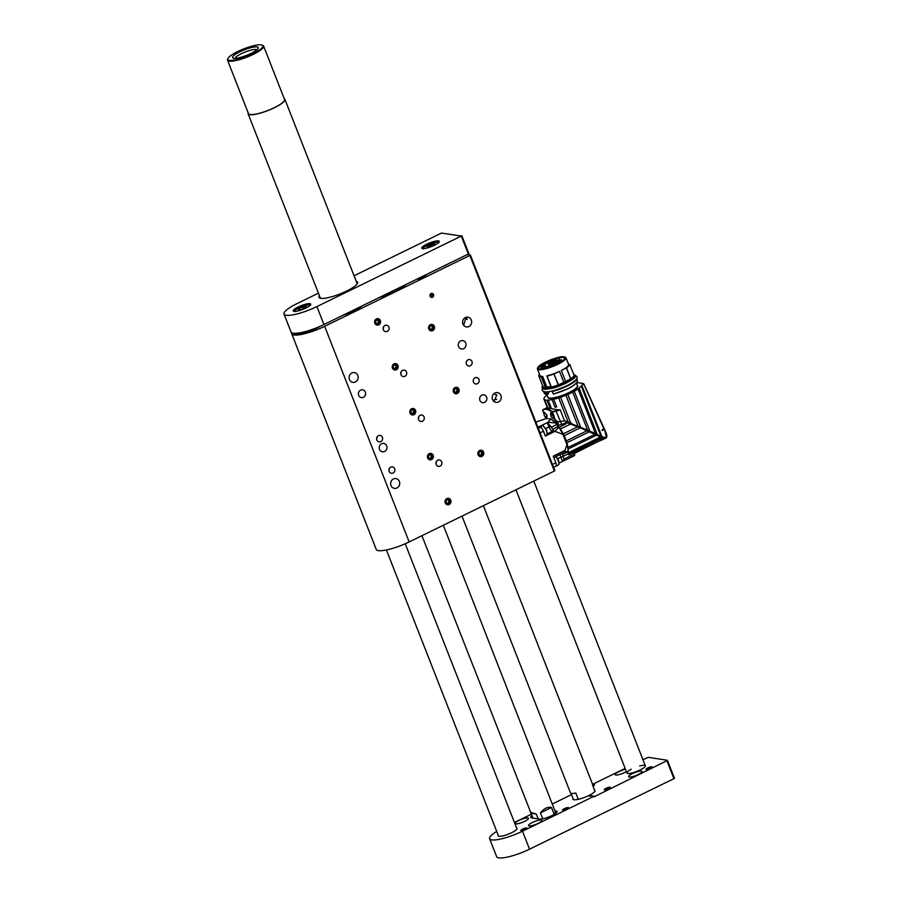 <?xml version="1.0" encoding="UTF-8"?>
<svg xmlns="http://www.w3.org/2000/svg" width="902" height="902" viewBox="0 0 902 902"><rect width="100%" height="100%" fill="white"/><g stroke="black" fill="none" stroke-linecap="round" stroke-linejoin="round"><path stroke-width="1.35" d="M463.662 325.306L465.5 319.128A10.373 2.244 -21.4 0 0 466.762 318.383M494.375 393.351L495.074 394.58L496.878 394.862L493.992 401.537M498.468 401.999A4.938 4.521 98.7 0 0 497.453 392.618A4.938 4.521 98.7 0 0 492.244 396.824A4.938 4.521 98.7 0 0 498.468 401.999M468.893 326.535A4.938 4.521 98.7 0 0 467.879 317.166A4.938 4.521 98.7 0 0 462.67 321.36A4.938 4.521 98.7 0 0 468.893 326.535M465.5 319.128L467.304 319.398L465.815 317.369M417.017 279.09L417.198 279.124A4.938 1.071 158.6 0 0 423.342 277.388A4.938 1.071 158.6 0 0 425.969 275.279A4.938 1.071 158.6 0 0 425.541 275.042L425.361 275.02M379.156 297.581A22.877 4.95 -21.4 0 0 406.171 284.389M470.359 255.097L554.877 470.607L554.358 471.036L469.863 255.424L470.382 255.007L467.36 254.511M291.786 332.804A24.704 5.344 -21.4 0 0 291.763 333.841L376.258 549.453A24.704 5.344 -21.4 0 0 409.147 541.944L554.358 471.036M445.002 265.538A16.8 3.642 -21.4 0 0 448.068 263.936A16.8 3.642 158.6 0 1 441.585 267.093A16.8 3.642 -21.4 0 0 445.002 265.538M316.478 328.294A16.8 3.642 -21.4 0 0 320.424 326.174A16.8 3.642 158.6 0 1 304.087 333.007A16.8 3.642 158.6 0 1 294.12 333.402A16.8 3.642 -21.4 0 0 316.478 328.294M343.008 315.226A19.912 4.307 -21.4 0 0 354.024 310.762A19.912 4.307 -21.4 0 0 362.198 305.857M291.763 333.841A24.704 5.344 -21.4 0 0 324.652 326.332L469.863 255.424M396.936 487.971A4.938 4.521 98.7 0 0 395.922 478.59A4.938 4.521 98.7 0 0 390.713 482.795A4.938 4.521 98.7 0 0 396.936 487.971M355.399 381.963A4.938 4.521 98.7 0 0 354.385 372.582A4.938 4.521 98.7 0 0 349.164 376.788A4.938 4.521 98.7 0 0 355.399 381.963M432.554 297.243A2.03 1.849 98.7 0 0 432.148 293.398A2.03 1.849 98.7 0 0 430.006 295.123A2.03 1.849 98.7 0 0 432.554 297.243M477.383 383.722A3.258 2.988 98.7 0 0 476.718 377.532A3.258 2.988 98.7 0 0 473.279 380.306A3.258 2.988 98.7 0 0 477.383 383.722M470.348 365.75A3.258 2.988 98.7 0 0 469.671 359.56A3.258 2.988 98.7 0 0 466.233 362.333A3.258 2.988 98.7 0 0 470.348 365.75M404.885 376.314A3.258 2.988 98.7 0 0 404.209 370.124A3.258 2.988 98.7 0 0 400.77 372.898A3.258 2.988 98.7 0 0 404.885 376.314M422.486 421.223A3.258 2.988 98.7 0 0 421.82 415.044A3.258 2.988 98.7 0 0 418.381 417.818A3.258 2.988 98.7 0 0 422.486 421.223M380.757 441.608A3.258 2.988 98.7 0 0 380.092 435.418A3.258 2.988 98.7 0 0 376.653 438.192A3.258 2.988 98.7 0 0 380.757 441.608M440.086 466.142A3.258 2.988 98.7 0 0 439.421 459.952A3.258 2.988 98.7 0 0 435.982 462.737A3.258 2.988 98.7 0 0 440.086 466.142M393.08 473.043A3.258 2.988 98.7 0 0 392.415 466.853A3.258 2.988 98.7 0 0 388.976 469.638A3.258 2.988 98.7 0 0 393.08 473.043M387.285 331.395A3.258 2.988 98.7 0 0 386.608 325.205A3.258 2.988 98.7 0 0 383.17 327.978A3.258 2.988 98.7 0 0 387.285 331.395M396.361 369.775A3.258 2.988 98.7 0 0 395.685 363.585A3.258 2.988 98.7 0 0 392.246 366.359A3.258 2.988 98.7 0 0 396.361 369.775M413.962 414.695A3.258 2.988 98.7 0 0 413.285 408.505A3.258 2.988 98.7 0 0 409.846 411.278A3.258 2.988 98.7 0 0 413.962 414.695M431.562 459.603A3.258 2.988 98.7 0 0 430.897 453.424A3.258 2.988 98.7 0 0 427.447 456.198A3.258 2.988 98.7 0 0 431.562 459.603M449.162 504.522A3.258 2.988 98.7 0 0 448.497 498.332A3.258 2.988 98.7 0 0 445.058 501.106A3.258 2.988 98.7 0 0 449.162 504.522M378.75 324.855A3.258 2.988 98.7 0 0 378.085 318.665A3.258 2.988 98.7 0 0 374.646 321.439A3.258 2.988 98.7 0 0 378.75 324.855M432.712 330.617A3.258 2.988 98.7 0 0 432.047 324.427A3.258 2.988 98.7 0 0 428.597 327.2A3.258 2.988 98.7 0 0 432.712 330.617M457.359 393.498A3.258 2.988 98.7 0 0 456.683 387.308A3.258 2.988 98.7 0 0 453.244 390.081A3.258 2.988 98.7 0 0 457.359 393.498M481.995 456.378A3.258 2.988 98.7 0 0 481.33 450.199A3.258 2.988 98.7 0 0 477.891 452.973A3.258 2.988 98.7 0 0 481.995 456.378M463.651 348.679A4.251 3.89 98.7 0 0 462.782 340.618A4.251 3.89 98.7 0 0 458.295 344.237A4.251 3.89 98.7 0 0 463.651 348.679M384.635 451.485A4.251 3.89 98.7 0 0 383.756 443.423A4.251 3.89 98.7 0 0 379.28 447.042A4.251 3.89 98.7 0 0 384.635 451.485M481.86 395.132A3.958 3.619 -81.3 0 1 486.843 399.27A3.958 3.619 -81.3 0 1 479.661 399.282A3.958 3.619 -81.3 0 1 481.86 395.132M360.586 390.126A3.958 3.619 -81.3 0 1 365.569 394.264A3.958 3.619 -81.3 0 1 358.398 394.287A3.958 3.619 -81.3 0 1 360.586 390.126M383.158 328.982A3.258 2.988 98.7 0 0 383.463 327.009M388.965 470.641A3.258 2.988 98.7 0 0 389.258 468.668M435.97 463.741A3.258 2.988 98.7 0 0 436.275 461.768M376.641 439.195A3.258 2.988 98.7 0 0 376.946 437.222M418.37 418.821A3.258 2.988 98.7 0 0 418.663 416.848M400.77 373.902A3.258 2.988 98.7 0 0 401.063 371.928M492.977 400.398A9.888 2.142 158.6 0 1 496.664 399.27M313.4 328.993A13.834 2.999 158.6 0 1 298.528 333.03A13.834 2.999 158.6 0 0 313.4 328.993M402.472 286.193L399.958 287.422M385.368 294.548L382.854 295.777M417.322 278.943L417.502 278.966C422.249 278.109 424.718 276.903 424.932 275.347L424.752 275.313M538.968 368.873A14.037 3.033 158.6 0 1 538.618 368.49A14.037 3.033 158.6 0 1 546.071 362.514A14.037 3.033 158.6 0 1 564.753 358.241A14.037 3.033 158.6 0 1 564.765 358.77M557.323 363.889A14.432 3.123 158.6 0 1 538.697 368.783A14.432 3.123 158.6 0 1 550.412 360.101A14.432 3.123 158.6 0 1 564.9 358.511A14.432 3.123 158.6 0 1 557.323 363.889M561.134 360.157L558.406 360.642A4.645 1.003 158.6 0 1 554.73 361.037A4.645 1.003 158.6 0 1 555.328 360.18L556.658 359.12L557.38 360.958M549.397 365.423L545.394 367.249L549.397 365.423M547.74 362.638L543.748 364.453L547.74 362.638M545.112 364.78L541.121 366.595L545.112 364.78M554.696 363.698L550.705 365.513L554.696 363.698M560.165 360.541A3.36 0.733 158.6 0 1 560.458 360.8A3.36 0.733 158.6 0 1 557.594 362.604A3.36 0.733 158.6 0 1 554.256 363.235A3.36 0.733 158.6 0 1 556.32 361.567A3.36 0.733 158.6 0 1 560.165 360.541M552.892 363.213A3.36 0.733 158.6 0 1 548.472 364.307A3.36 0.733 158.6 0 1 551.28 362.333A3.36 0.733 158.6 0 1 554.685 361.871A3.36 0.733 158.6 0 1 552.892 363.213M554.719 359.718A3.36 0.733 158.6 0 1 555.012 359.966A3.36 0.733 158.6 0 1 552.148 361.781A3.36 0.733 158.6 0 1 548.811 362.401A3.36 0.733 158.6 0 1 550.874 360.732A3.36 0.733 158.6 0 1 554.719 359.718M556.658 359.12A10.181 2.199 -21.4 0 0 555.215 359.47L555.711 358.996A11.568 2.503 -21.4 0 0 540.783 367.227A11.568 2.503 -21.4 0 0 540.918 367.43L541.358 367.227A11.072 2.39 -21.4 0 0 541.617 367.407L545.654 366.156L543.027 367.621A11.072 2.39 -21.4 0 0 543.726 367.588L543.297 367.79A11.568 2.503 -21.4 0 0 555.497 364.036L555.057 363.968A10.474 2.266 -21.4 0 0 557.335 362.818L557.774 362.886A11.568 2.503 -21.4 0 0 561.901 359.932L560.661 360.304A10.181 2.199 -21.4 0 0 560.988 359.785M537.389 368.974C537.254 367.035 539.96 364.746 545.53 362.097A14.962 3.236 158.6 0 1 565.486 358.117A14.962 3.236 158.6 0 1 543.602 368.805A14.962 3.236 158.6 0 1 545.563 362.097C554.775 358.241 560.367 356.47 562.307 356.775L565.982 357.767A15.357 3.326 158.6 0 1 557.831 364.307A15.357 3.326 158.6 0 1 537.389 368.974L539.994 375.615A15.357 3.326 -21.4 0 0 542.654 376.416L546.939 387.657A15.481 3.349 -21.4 0 0 551.167 387.059L550.727 387.713A17.792 3.845 -21.4 0 0 575.273 375.119L574.067 375.345L575.014 375.007C576.491 377.115 559.229 385.966 550.739 387.465L551.359 387.059A16.608 3.597 -21.4 0 0 558.248 384.94L563.806 382.347A15.357 3.326 -21.4 0 0 565.622 381.467L561.326 370.508A15.357 3.326 -21.4 0 0 568.643 364.712L568.643 364.712M558.394 384.883L553.952 373.98A16.608 3.597 158.6 0 1 547.063 376.1L547.142 375.751A15.357 3.326 -21.4 0 0 559.522 371.387L563.806 382.347M549.431 365.84L545.676 367.317M547.785 363.044L544.03 364.521M545.158 365.186L541.403 366.663M554.741 364.104L550.987 365.581M560.345 361.025A3.157 0.688 -21.4 0 0 560.119 360.935A3.157 0.688 -21.4 0 0 556.838 361.747A3.157 0.688 -21.4 0 0 554.493 363.314M554.561 362.097A3.157 0.688 -21.4 0 0 554.335 362.018A3.157 0.688 -21.4 0 0 551.066 362.829A3.157 0.688 -21.4 0 0 548.709 364.397M554.899 360.191A3.157 0.688 -21.4 0 0 554.674 360.101A3.157 0.688 -21.4 0 0 551.393 360.924A3.157 0.688 -21.4 0 0 549.047 362.48M555.722 364.633L555.497 364.036M543.297 367.79L543.624 368.647M541.516 368.963L540.918 367.43M543.027 367.621L543.399 368.692M545.496 366.392L541.617 367.407M542.203 368.884L541.662 367.486M541.358 367.227L542.012 368.907M562.318 361.014L561.901 359.932M557.774 362.886L558.022 363.529M557.684 363.709L557.335 362.818M561.326 370.508L566.4 367.915L570.695 378.874L565.622 381.467M570.695 378.874L570.808 378.817A16.608 3.597 -21.4 0 0 574.089 375.401L569.793 364.419A16.608 3.597 158.6 0 1 566.512 367.847L566.4 367.915M554.099 373.924L559.522 371.387M550.919 386.417A15.357 3.326 -21.4 0 1 546.804 386.992L542.654 376.416M542.452 376.472L541.29 376.935A16.608 3.597 158.6 0 1 538.832 376.066A16.608 3.597 158.6 0 1 539.497 374.341M568.226 363.168L568.643 364.724M568.215 363.213L568.801 364.701L569.793 364.419L574.089 375.401M541.888 367.689L542.35 368.862M546.589 387.059L547.086 388.954A15.808 3.428 -21.4 0 0 550.919 388.458M546.713 387.657L546.42 388.807L547.21 389.269M538.832 376.066L543.128 387.026A16.608 3.597 -21.4 0 0 545.586 387.894L541.73 376.81M543.23 389.044L546.511 388.785M548.19 391.75L548.326 393.791L546.691 394.354L544.425 393.588L546.725 394.354L546.15 392.336A17.792 3.845 158.6 0 1 543.613 391.502M545.067 394.095L546.544 394.354M546.24 388.897A16.01 3.461 158.6 0 0 546.702 388.909L546.871 388.852M548.439 393.723L546.691 394.354L546.229 392.077L544.188 391.693M546.691 393.858L548.1 393.7M548.653 393.34L546.68 393.712M577.156 382.673A138.66 30.014 158.6 0 1 583.617 383.666L583.538 383.902A19.765 4.273 -21.4 0 0 581.846 385.346A3.157 0.688 -21.4 0 0 581.238 386A20.261 4.386 158.6 0 1 579.084 388.119A3.157 0.688 -21.4 0 0 578.024 388.909A20.261 4.386 158.6 0 1 574.27 391.243A3.157 0.688 -21.4 0 0 572.691 392.099A20.261 4.386 158.6 0 1 567.832 394.422L567.764 394.445A3.157 0.688 -21.4 0 0 565.915 395.234A20.261 4.386 158.6 0 1 560.593 397.241A3.157 0.688 -21.4 0 0 558.699 397.861A20.261 4.386 158.6 0 1 553.704 399.248A3.157 0.688 -21.4 0 0 552.069 399.597A20.261 4.386 158.6 0 1 548.157 400.161A3.157 0.688 -21.4 0 0 547.018 400.195A20.261 4.386 158.6 0 1 544.729 399.845A3.157 0.688 -21.4 0 0 544.729 399.733A3.157 0.688 -21.4 0 0 544.256 399.563A20.261 4.386 158.6 0 1 543.951 399.146A20.261 4.386 158.6 0 1 543.951 398.357A3.157 0.688 -21.4 0 0 544.244 397.861A3.157 0.688 -21.4 0 0 544.199 397.793A20.261 4.386 158.6 0 1 545.902 395.91A3.157 0.688 -21.4 0 0 546.86 395.144A20.261 4.386 158.6 0 1 547.086 394.975M583.617 383.666L603.9 428.766L583.617 383.666M568.249 388.694L569.173 388.187C574.067 385.425 576.784 383.125 577.348 381.287L577.46 381.05C576.897 382.899 574.134 385.222 569.185 388.018L568.249 388.525A17.792 3.845 158.6 0 1 553.354 393.96L552.171 391.265C562.307 388.999 576.649 381.647 576.491 378.784L577.46 381.151C576.806 383.215 573.773 385.706 568.373 388.627L553.49 394.084L552.148 391.502M567.832 394.422L580.753 427.39L587.608 430.164L572.691 392.099M587.608 430.164L589.908 431.133L574.27 391.243M589.908 431.133L595.523 433.569L578.024 388.909M595.523 433.569L597.248 434.482L579.084 388.119M597.248 434.482L601.127 436.771L581.238 386M601.623 437.075L600.056 438.44A3.157 1.082 64 0 1 600.123 437.267A19.765 6.754 64 0 1 600.157 437.008L601.995 436.76L581.846 385.346M601.995 436.76L604.983 437.47L606.843 436.591L605.208 432.949L606.787 434.775M606.009 433.715L604.137 429.284A19.765 4.273 -21.4 0 0 602.265 430.547L602.051 430.006A19.765 4.273 158.6 0 1 603.9 428.766L604.092 428.45M559.251 409.948A20.261 4.386 -21.4 0 0 560.165 409.711L564.517 420.828M568.068 421.786L564.652 420.862L568.068 421.786L558.699 397.861M553.704 399.248L556.703 406.881A20.261 4.386 158.6 0 1 555.068 407.242L552.069 399.597M548.157 400.161L551.145 407.794A20.261 4.386 158.6 0 1 550.006 407.839L547.018 400.195M544.729 399.845L547.728 407.49A20.261 4.386 158.6 0 1 547.255 407.197L544.256 399.563M550.006 407.839A3.157 0.688 158.6 0 1 551.145 407.794M555.068 407.242A3.157 0.688 158.6 0 1 556.703 406.881M570.47 422.452L560.593 397.241M570.639 422.497L572.218 424.143L578.092 426.296L565.915 395.234M578.092 426.296L580.674 427.413L567.764 394.445M577.348 381.287L577.212 380.599M576.603 378.772L576.75 378.896A17.792 3.845 158.6 0 1 552.204 391.491L553.49 394.084L568.226 388.694M600.924 436.636L600.157 437.008A20.261 6.923 64 0 0 600.236 436.252L599.729 436.117A90348.255 8015.533 -159.7 0 0 596.707 434.629A38.425 3.405 -159.7 0 0 572.218 424.301L595.534 433.625M601.668 437.65L602.728 438.147L603.032 437.335M600.777 440.165L599.774 439.15L606.539 437.684L605.208 432.949M606.539 437.684L606.696 436.748M605.332 431.055L604.329 428.969A142.155 30.769 -21.4 0 0 603.776 428.856L603.945 429.284A19.765 4.273 -21.4 0 0 602.232 430.468M606.065 437.436L606.911 435.204M606.843 436.591L606.043 434.64M564.652 420.862L558.203 421.865L557.876 425.293A20.261 6.923 64 0 1 559.42 427.368L569.015 422.102M560.165 409.711L556.207 411.346L551.426 411.752L552.34 414.108L550.524 413.071M570.425 422.463L571.902 423.669M569.252 422.136L568.767 423.433A38.425 3.405 20.3 0 1 569.748 423.793L580.313 427.819L564.178 435.7L563.276 433.851L577.731 426.793M568.294 451.485L568.17 452.759L599.469 437.47L599.661 436.444L599.469 438.395L600.056 439.206L600.056 438.44A19.765 6.754 64 0 0 600.056 439.206L599.458 438.372M600.202 439.387L601.036 440.266M567.572 421.708L561.777 424.538L557.876 425.293L553.941 417.682L554.696 420.118M568.937 422.722L568.756 423.433L569.748 423.793M551.426 411.752L552.227 411.413L554.132 416.205L553.941 417.682M554.11 417.107L555.249 420.005L558.203 421.865M599.627 436.523L580.313 427.819M571.113 423.793L560.492 428.98A3.157 1.082 64 0 1 559.939 428.258A3.157 1.082 64 0 1 559.42 427.368M605.997 437.966L601.082 440.368L599.469 438.395M599.582 436.388A20.261 6.923 -116 0 1 599.469 437.47L599.469 437.47A2.965 1.015 -116 0 0 599.379 438.823L600.709 440.232M553.388 418.629L553.828 417.908M545.845 418.641L545.135 416.814M546.736 417.603L544.244 415.619L543.793 412.079L546.499 414.559L546.646 417.637L547.142 416.262L546.589 414.525L543.917 412L543.545 412.766L543.917 412M543.489 412.62L542.632 410.41M552.227 411.413L555.993 411.008L561.777 424.538M558.992 409.982L546.837 407.884M552.34 414.108L553.659 416.431L552.34 414.108M551.911 413.003L552.599 414.277M554.155 416.837L553.343 418.652L551.122 416.916L550.479 413.093L553.715 417.062M560.492 428.98L563.276 433.851M564.178 435.7L566.287 440.898L587.236 430.66M589.547 431.652L566.873 442.724L566.287 440.898M566.873 442.724L568.012 447.471L595.207 434.2M596.898 435.001L568.215 449.016L568.012 447.471M599.762 439.454L600.597 440.492M568.429 453.943L599.379 438.823A19.765 6.754 -116 0 0 599.379 439.285L573.74 452.308M558.349 426.398L558.812 427.345L554.358 431.641L552.836 429.093A2.965 1.015 64 0 1 551.347 427.176L547.334 422.632L547.965 422.316L555.361 422.914L556.861 424.492A2.965 1.015 -116 0 0 558.349 426.398L552.836 429.093M558.924 427.052L563.75 435.407M558.563 426.545L558.812 427.345A22.076 7.554 64 0 1 562.938 434.403L566.952 444.652L564.99 450.425L565.577 451.789L568.181 451.09L568.159 451.71A2.762 0.947 -116 0 0 568.407 453.898L568.801 454.901L573.807 452.454L568.632 454.484M566.952 444.652A22.076 7.554 64 0 1 568.181 451.09L568.283 451.507M535.856 422.057L546.556 418.483L551.054 419.159A22.076 7.554 64 0 1 555.361 422.914L556.658 424.098M556.23 423.466L550.908 418.923L547.965 422.316M573.807 452.454L574.405 453.965L564.054 459.017L563.062 456.502A2.762 0.947 64 0 1 562.814 454.315L562.329 453.469L553.805 457.63M555.666 466.165A3.958 1.353 -116 0 0 555.993 466.12A3.958 1.353 -116 0 0 555.835 462.816L553.23 456.164L564.99 450.425M562.938 434.403L555.001 431.325M553.163 429.442L552.464 431.348L554.358 431.641L545.349 436.038L543.444 431.19A3.958 1.353 -116 0 0 540.456 427.356L538.325 427.029L547.334 422.632L549.025 426.939L550.829 426.432M546.623 434.775A4.938 1.691 -116 0 0 547.074 433.952L552.464 431.348A4.544 1.556 64 0 1 549.025 426.939L545.823 428.506M574.315 455.645A1.973 0.676 -116 0 0 574.473 455.623A1.973 0.676 -116 0 0 574.405 453.965M564.054 459.017L562.544 461.429L558.981 463.166M574.473 455.623L562.544 461.429L560.852 457.122A4.544 1.556 64 0 1 560.232 454.495M546.635 430.107A7.904 1.714 158.6 0 1 546.432 430.637A4.938 1.691 -116 0 1 547.074 433.952L546.635 430.107L543.218 426.048A4.938 1.691 -116 0 0 542.7 425.845A4.938 1.691 -116 0 0 542.294 425.902L539.655 427.176A4.938 1.691 64 0 1 540.072 427.131A4.938 1.691 -116 0 1 540.862 427.514M546.432 430.637A4.938 1.691 -116 0 0 543.218 426.048M544.222 433.163A4.938 1.691 -116 0 0 543.072 430.344M555.745 456.683A7.904 7.904 0 0 1 557.132 457.979A3.247 1.105 64 0 1 558.812 461.418A7.904 7.904 0 0 1 558.913 464.135A4.938 1.691 -116 0 0 555.677 456.716M555.621 466.3A4.938 1.691 -116 0 0 555.824 466.244L558.451 464.958A4.938 1.691 -116 0 0 558.913 464.135M555.824 466.244A4.938 1.691 -116 0 0 555.993 466.12L553.58 467.304M556.128 463.651A4.938 1.691 -116 0 0 555.068 460.832M430.412 324.754A3.18 2.909 98.7 0 0 428.867 328.959A3.18 2.909 98.7 0 0 432.678 330.538A3.18 2.909 98.7 0 0 434.234 326.332A3.18 2.909 98.7 0 0 430.412 324.754M429.476 327.426L430.288 329.501L432.362 329.726L433.625 327.877L432.813 325.802L430.739 325.577L429.476 327.426M431.652 325.678L432.441 327.697L433.625 327.877M432.441 327.697L431.179 329.546L432.362 329.726M430.265 329.444L431.179 329.546M376.461 318.992A3.18 2.909 98.7 0 0 374.905 323.198A3.18 2.909 98.7 0 0 378.727 324.788A3.18 2.909 98.7 0 0 380.283 320.582A3.18 2.909 98.7 0 0 376.461 318.992M375.514 321.664L376.326 323.739L378.4 323.965L379.663 322.115L378.851 320.041L376.777 319.815L375.514 321.664M377.69 319.917L378.479 321.935L379.663 322.115M378.479 321.935L377.216 323.784L378.4 323.965M376.303 323.683L377.216 323.784M455.059 387.646A3.18 2.909 98.7 0 0 453.503 391.851A3.18 2.909 98.7 0 0 457.325 393.43A3.18 2.909 98.7 0 0 458.881 389.224A3.18 2.909 98.7 0 0 455.059 387.646M454.123 390.307L454.935 392.381L457.01 392.607L458.272 390.758L457.461 388.683L455.386 388.458L454.123 390.307M456.288 388.559L457.088 390.577L458.272 390.758M457.088 390.577L455.826 392.426L457.01 392.607M454.912 392.336L455.826 392.426M479.706 450.526A3.18 2.909 98.7 0 0 478.15 454.732A3.18 2.909 98.7 0 0 481.972 456.311A3.18 2.909 98.7 0 0 483.528 452.105A3.18 2.909 98.7 0 0 479.706 450.526M478.759 453.199L479.571 455.273L481.657 455.499L482.92 453.638L482.096 451.564L480.022 451.35L478.759 453.199M480.935 451.44L481.724 453.458L482.92 453.638M481.724 453.458L480.462 455.318L481.657 455.499M479.548 455.217L480.462 455.318M394.061 363.912A3.18 2.909 98.7 0 0 392.505 368.117A3.18 2.909 98.7 0 0 396.328 369.696A3.18 2.909 98.7 0 0 397.883 365.49A3.18 2.909 98.7 0 0 394.061 363.912M393.114 366.584L393.937 368.659L396.012 368.884L397.275 367.035L396.452 364.96L394.377 364.735L393.114 366.584M395.29 364.825L396.079 366.855L397.275 367.035M396.079 366.855L394.817 368.704L396.012 368.884M393.915 368.602L394.817 368.704M411.662 408.832A3.18 2.909 98.7 0 0 410.106 413.037A3.18 2.909 98.7 0 0 413.928 414.616A3.18 2.909 98.7 0 0 415.484 410.41A3.18 2.909 98.7 0 0 411.662 408.832M410.726 411.504L411.537 413.578L413.612 413.804L414.875 411.943L414.063 409.869L411.988 409.655L410.726 411.504M412.89 409.745L413.691 411.763L414.875 411.943M413.691 411.763L412.428 413.623L413.612 413.804M411.515 413.522L412.428 413.623M429.262 453.751A3.18 2.909 98.7 0 0 427.717 457.957A3.18 2.909 98.7 0 0 431.539 459.535A3.18 2.909 98.7 0 0 433.084 455.33A3.18 2.909 98.7 0 0 429.262 453.751M428.326 456.423L429.138 458.498L431.212 458.712L432.475 456.863L431.663 454.788L429.589 454.563L428.326 456.423M430.502 454.664L431.291 456.683L432.475 456.863M431.291 456.683L430.028 458.532L431.212 458.712M429.115 458.442L430.028 458.532M446.873 498.671A3.18 2.909 98.7 0 0 445.317 502.876A3.18 2.909 98.7 0 0 449.14 504.455A3.18 2.909 98.7 0 0 450.696 500.249A3.18 2.909 98.7 0 0 446.873 498.671M445.926 501.343L446.738 503.417L448.813 503.632L450.075 501.783L449.264 499.708L447.189 499.482L445.926 501.343M448.102 499.584L448.892 501.602L450.075 501.783M448.892 501.602L447.629 503.451L448.813 503.632M446.715 503.361L447.629 503.451M284.22 98.656A19.765 4.273 158.6 0 1 284.897 99.31A19.765 4.273 158.6 0 1 268.57 110.303A19.765 4.273 158.6 0 1 248.095 113.731A19.765 4.273 158.6 0 1 248.151 112.795M243.405 49.024A18.773 4.059 -21.4 0 0 227.992 58.461A18.773 4.059 -21.4 0 0 247.34 56.206A18.773 4.059 -21.4 0 0 262.087 45.1A18.773 4.059 -21.4 0 0 243.405 49.024M227.992 58.461L227.654 59.182A19.37 4.194 -21.4 0 0 227.552 60.231A19.37 4.194 -21.4 0 0 247.622 56.86A19.37 4.194 -21.4 0 0 263.621 46.092A19.37 4.194 -21.4 0 0 262.832 45.404L262.087 45.1M246.821 55.27A13.834 2.999 158.6 0 1 233.054 58.156A13.834 2.999 158.6 0 1 244.284 49.836A13.834 2.999 158.6 0 1 258.175 48.313A13.834 2.999 158.6 0 1 246.821 55.27M256.89 49.802A11.861 2.571 -21.4 0 0 245.141 52.023A11.861 2.571 -21.4 0 0 235.005 58.382M227.552 60.231L248.456 113.584A19.37 4.194 -21.4 0 0 268.525 110.224A19.37 4.194 -21.4 0 0 284.536 99.457L263.621 46.092M430.57 296.837A1.973 1.804 98.7 0 0 433.118 296.747A1.973 1.804 98.7 0 0 433.107 293.962A1.973 1.804 98.7 0 0 430.558 294.052A1.973 1.804 98.7 0 0 430.57 296.837M432.193 296.814L433.152 295.743L432.791 294.323L431.483 293.984L430.525 295.067L430.885 296.487L432.193 296.814M431.404 294.063L432.791 294.323M431.314 296.589L432.205 295.597L431.844 294.176M432.205 295.597L433.152 295.743M667.379 760.386L674.448 778.257L673.929 778.674L666.882 760.713L667.412 760.285L648.346 757.353L642.968 759.721M496.731 831.452A24.704 5.344 -21.4 0 0 489.617 838.713L496.664 856.686A24.704 5.344 -21.4 0 0 529.553 849.177L673.929 778.674M666.882 760.713L594.046 796.838L588.465 795.711A11.861 2.571 -21.4 0 1 572.939 799.183A11.861 2.571 -21.4 0 1 573.007 798.541M489.617 838.713A24.704 5.344 -21.4 0 0 522.506 831.204L593.606 796.489M625.142 768.425L592.58 784.323M571.485 794.628L552.531 803.885M531.425 814.19L514.444 822.477M632.46 773.645A7.216 1.556 -21.4 0 0 628.626 776.712A7.216 1.556 -21.4 0 0 635.921 775.54A7.216 1.556 -21.4 0 0 642.066 771.447A7.216 1.556 -21.4 0 0 632.46 773.645M625.481 769.293A7.216 1.556 -21.4 0 0 619.02 771.593A7.216 1.556 -21.4 0 0 615.187 774.671A7.216 1.556 -21.4 0 0 619.415 774.514A7.216 1.556 -21.4 0 0 626.394 771.616M532.315 822.545A7.216 1.556 -21.4 0 0 528.482 825.612A7.216 1.556 -21.4 0 0 535.765 824.439A7.216 1.556 -21.4 0 0 541.922 820.358A7.216 1.556 -21.4 0 0 532.315 822.545M518.875 820.493A7.216 1.556 -21.4 0 0 515.042 823.571A7.216 1.556 -21.4 0 0 522.326 822.387A7.216 1.556 -21.4 0 0 528.471 818.306A7.216 1.556 -21.4 0 0 518.875 820.493M647.749 767.952A3.258 0.71 -21.4 0 0 646.012 769.338A3.258 0.71 -21.4 0 0 649.305 768.808A3.258 0.71 -21.4 0 0 652.09 766.959A3.258 0.71 -21.4 0 0 647.749 767.952M606.02 788.325A3.258 0.71 -21.4 0 0 604.284 789.712A3.258 0.71 -21.4 0 0 607.587 789.182A3.258 0.71 -21.4 0 0 610.361 787.333A3.258 0.71 -21.4 0 0 606.02 788.325M592.997 786.217A3.258 0.71 -21.4 0 0 594.542 784.932A3.258 0.71 -21.4 0 0 592.535 785.022M564.291 808.699A3.258 0.71 -21.4 0 0 562.555 810.097A3.258 0.71 -21.4 0 0 565.858 809.556A3.258 0.71 -21.4 0 0 568.632 807.707A3.258 0.71 -21.4 0 0 564.291 808.699M522.562 829.085A3.258 0.71 -21.4 0 0 520.837 830.471A3.258 0.71 -21.4 0 0 524.13 829.93A3.258 0.71 -21.4 0 0 526.903 828.092A3.258 0.71 -21.4 0 0 522.562 829.085M531.988 815.633A9.888 2.142 -21.4 0 0 530.759 817.426A9.888 2.142 -21.4 0 0 531.616 817.888L539.531 819.095A9.888 2.142 -21.4 0 0 550.276 816.344A9.888 2.142 -21.4 0 0 557.075 811.417A9.888 2.142 -21.4 0 0 556.218 810.954L554.888 810.751M594.114 796.24L588.972 795.463A11.861 2.571 -21.4 0 0 595.016 790.535A11.861 2.571 -21.4 0 0 594.519 790.107M498.265 835.387A9.888 2.142 -21.4 0 0 498.242 835.838A9.888 2.142 -21.4 0 0 511.4 832.828L511.738 832.67A9.888 2.142 -21.4 0 0 516.981 828.464A9.888 2.142 -21.4 0 0 516.666 828.149M631.208 769.282A9.888 2.142 -21.4 0 0 626.935 772.991A9.888 2.142 -21.4 0 0 636.913 771.379A9.888 2.142 -21.4 0 0 645.336 765.787A9.888 2.142 -21.4 0 0 639.687 765.967M588.905 796.049L588.972 795.463M483.393 505.684L592.558 784.244A11.861 2.571 -21.4 0 1 592.479 784.898L594.948 791.189M573.435 799.612L570.966 793.332M462.004 516.124L570.47 792.903A11.861 2.571 -21.4 0 0 575.792 793.05L578.25 799.33M555.733 813.311L555.452 812.183A11.861 2.571 158.6 0 1 553.975 813.762L554.031 814.45M532.947 818.091L421.944 535.687M536.295 814.044L531.053 813.243C529.677 812.217 531.425 812.488 536.295 814.044L538.201 818.892M542.767 818.824L540.433 812.871C544.064 808.418 547.751 806.613 551.505 807.47L553.975 813.762M555.452 812.183L443.333 525.246M540.433 812.871L551.505 807.47M461.779 235.749L468.848 253.62L468.318 254.037L461.283 236.076L316.906 306.579A24.704 5.344 158.6 0 1 284.017 314.076A24.704 5.344 158.6 0 1 297.141 303.557L318.417 293.173M354.058 275.764L441.518 233.054L461.283 236.076M468.318 254.037L323.942 324.54A24.704 5.344 158.6 0 1 291.053 332.049L284.017 314.076M319.409 295.721A20.757 4.487 -21.4 0 0 318.992 297.356A20.757 4.487 -21.4 0 0 339.953 293.962A20.757 4.487 -21.4 0 0 357.643 282.213A20.757 4.487 -21.4 0 0 356.222 281.3M426.781 244.183A9.392 2.03 -21.4 0 0 421.798 248.174A9.392 2.03 -21.4 0 0 431.28 246.641A9.392 2.03 -21.4 0 0 439.274 241.33A9.392 2.03 -21.4 0 0 426.781 244.183M298.258 306.939A9.392 2.03 -21.4 0 0 293.274 310.942A9.392 2.03 -21.4 0 0 302.756 309.409A9.392 2.03 -21.4 0 0 310.75 304.087A9.392 2.03 -21.4 0 0 298.258 306.939M298.359 310.153L298.709 308.946L302.644 307.018L306.229 306.308L305.879 307.514L301.945 309.442L298.359 310.153M299.126 309.995L298.709 308.946M303.331 308.755L302.644 307.018M426.883 247.396L427.232 246.19L431.167 244.262L434.753 243.551L434.403 244.758L426.883 247.396M427.649 247.238L427.232 246.19M431.855 245.998L431.167 244.262M324.652 326.332L409.147 541.944M424.932 275.347L425.812 275.753L425.541 275.042M405.325 284.806L380.001 297.164M555.745 361.262L555.328 360.18M570.808 378.817L566.512 367.847M553.952 373.98L558.248 384.94M547.063 376.1L551.359 387.059M546.95 376.111L551.246 387.071M550.671 387.725L551.009 388.435A17.792 3.845 -21.4 0 0 575.555 375.841L575.566 375.931C577.167 377.397 561.901 386.541 551.145 388.559L551.167 388.536C559.646 387.048 576.908 378.186 575.442 376.089M546.725 388.288L546.962 388.288A15.695 3.394 -21.4 0 0 550.671 387.815M545.654 387.883L544.887 388.503L546.093 387.95M545.586 387.894L541.29 376.935M542.26 386.563A17.792 3.845 -21.4 0 0 542.091 387.646A17.792 3.845 -21.4 0 0 544.673 388.57L542.666 385.864M550.626 387.713L551.145 388.559L550.626 387.713M545.203 389.371L546.42 388.807L544.955 389.281A17.792 3.845 158.6 0 1 542.373 388.367L545.191 389.382M547.311 391.84L546.657 391.885M546.826 394.298L548.021 397.342A15.808 3.428 -21.4 0 0 549.386 398.098A15.808 3.428 -21.4 0 0 566.591 393.678A15.808 3.428 -21.4 0 0 577.46 385.808L576.367 383M548.619 392.866L547.954 391.784M547.886 397.015A16.01 3.461 -21.4 0 0 549.295 398.357A16.01 3.461 -21.4 0 0 567.832 393.385A16.01 3.461 -21.4 0 0 577.336 385.481M573.593 373.8L573.886 374.533M595.297 433.828L597.722 434.944M606.572 434.336L605.321 431.156M599.977 436.151L599.886 436.951M599.774 438.406L599.853 437.188M558.778 409.643L555.993 411.008M567.764 446.603A20.058 6.855 -116 0 0 566.501 441.777A20.058 6.855 -116 0 0 563.671 434.798A20.058 6.855 -116 0 0 559.939 428.258A20.058 6.855 -116 0 0 556.433 423.714M542.643 410.466C544.639 408.505 547.57 408.956 551.449 411.808M542.824 409.936A31.626 10.813 64 0 1 543.917 409.136A31.626 10.813 64 0 1 551.652 411.289M599.447 438.631L599.537 437.233M568.068 452.657A20.058 6.855 -116 0 0 568.17 451.676M551.347 427.176L556.861 424.492M557.65 458.69L568.407 453.898M562.814 454.315L568.159 451.71M553.772 457.551L565.577 451.789M552.475 464.462L555.835 462.816M543.444 431.19L540.072 432.836M538.336 428.394L540.456 427.356M561.957 453.65L562.848 454.01M522.506 831.204L529.553 849.177M556.76 812.341L556.218 810.954M323.942 324.54L316.906 306.579M309.6 305.789A7.904 1.714 -21.4 0 0 306.691 305.124A7.904 1.714 -21.4 0 0 299.137 307.751A7.904 1.714 -21.4 0 0 295.27 311.404M438.124 243.033A7.904 1.714 -21.4 0 0 435.215 242.367A7.904 1.714 -21.4 0 0 427.649 244.994A7.904 1.714 -21.4 0 0 423.793 248.648M470.382 255.007L554.877 470.607M542.35 388.288L542.237 390.183C544.143 395.55 564.979 387.026 569.139 384.523C575.735 380.667 578.295 378.028 576.84 376.619L575.318 375.243M574.788 375.085L573.909 374.95M572.488 379.392L565.396 383.542L555.395 387.465L545.383 389.292M565.982 357.767L568.711 364.724M541.459 368.963L540.783 367.227M546.871 376.1L551.178 387.093M542.654 385.819L542.373 388.367M543.602 391.491L544.425 393.599M559.206 359.199L560.514 360.36M558.676 361.082L558.857 359.346M548.168 393.678L546.725 394.354M604.16 428.495L583.684 383.7M543.951 399.146L547.367 407.862M577.269 380.227L576.75 378.885M606.764 434.719L604.396 429.014M542.711 410.015L546.578 407.828L559.296 410.06M547.119 408.042L548.1 407.93M600.721 440.277L574.213 453.492M599.469 439.139L599.526 437.436M564.562 437.042L558.834 426.793M566.377 441.664L568.418 451.18M573.48 452.082L568.621 454.45M357.215 283.848L284.897 99.31M320.413 298.269L248.095 113.731M667.412 760.285L674.448 778.257M515.944 489.786L626.935 772.991M533.77 481.082L645.336 765.787M386.406 549.949L498.569 836.154M405.212 543.759L516.959 828.915M468.848 253.62L461.813 235.647M310.288 305.609L309.826 305.113C309.104 305.485 311.077 303.027 299.092 307.751C295.382 309.803 293.894 311.134 294.65 311.742M438.812 242.852L438.349 242.356C437.628 242.728 439.601 240.27 427.616 244.994C423.906 247.047 422.418 248.377 423.173 248.986"/></g></svg>
